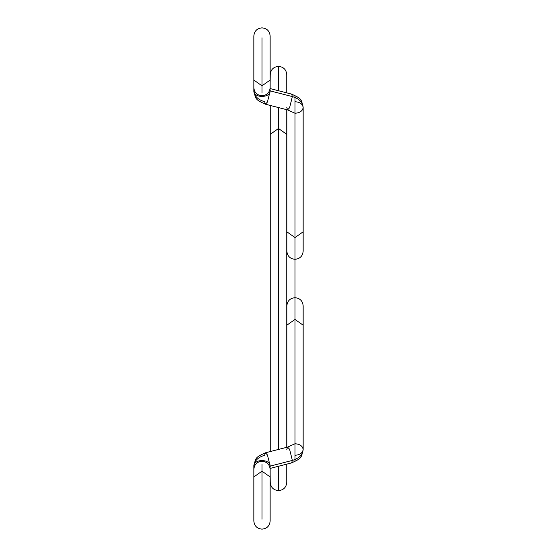 <?xml version="1.0" encoding="UTF-8"?>
<svg xmlns="http://www.w3.org/2000/svg" width="557" height="557" viewBox="0 0 557 557"><rect width="100%" height="100%" fill="white"/><g stroke="black" fill="none" stroke-linecap="round" stroke-linejoin="round"><path stroke-width="0.84" d="M270.145 82.721L270.242 74.624C270.73 69.618 273.48 66.868 278.5 66.367L278.5 90.735L278.5 66.367C283.52 66.868 286.27 69.618 286.758 74.624L286.758 92.859L291.61 94.112L292.362 96.591L291.666 94.126M278.5 107.571L278.5 128.5L286.758 134.334L278.5 128.5L278.5 449.429L278.5 128.5L270.242 134.334L278.5 128.5L278.5 107.571M278.5 466.265L278.5 490.633L278.5 466.265M270.145 484.305L270.145 520.997C269.665 525.94 266.949 528.656 261.992 529.15L261.992 529.15C257.035 528.656 254.319 525.94 253.839 520.997L253.839 520.997M295.008 319.426C295.008 291.13 295.008 291.13 295.008 319.426L303.161 325.191L295.008 319.426L295.008 443.748C299.924 444.117 302.639 446.039 303.161 449.513C302.757 454.728 299.158 458.362 292.362 460.409L291.61 462.888L292.362 460.409L289.577 449.234L287.544 447.104L289.577 449.234L292.362 460.409L270.208 466.112L267.423 454.93L265.39 452.806L267.423 454.93L270.208 466.112L292.362 460.409C299.158 458.362 302.757 454.728 303.161 449.513C302.576 445.99 299.861 444.068 295.008 443.748L287.614 447.09L295.008 443.748L295.008 319.426L286.855 325.191L295.008 319.426C295.008 291.13 295.008 291.13 295.008 319.426M295.008 455.271C299.861 454.951 302.576 453.029 303.161 449.513C301.107 458.153 301.929 458.042 291.61 462.888L286.758 464.148L286.758 482.376C286.27 487.382 283.52 490.132 278.5 490.633C273.48 490.132 270.73 487.382 270.242 482.376L270.145 474.279M253.839 469.391C254.319 464.447 257.035 461.732 261.992 461.238C266.949 461.732 269.665 464.447 270.145 469.391L270.145 476.945L261.992 471.18L261.992 519.187C261.992 531.9 261.992 531.9 261.992 519.187C261.992 531.9 261.992 531.9 261.992 519.187L261.992 471.18L270.145 476.945L270.145 520.976C269.665 525.919 266.949 528.635 261.992 529.129C257.035 528.635 254.319 525.919 253.839 520.976L253.839 476.945L261.992 471.18L253.839 476.945L253.839 466.181C253.546 458.717 270.437 458.717 270.145 466.181L270.145 466.181C270.591 458.752 253.393 458.752 253.839 466.181L253.839 471.807M261.992 471.18L261.992 464.42L261.992 471.18M291.666 462.874L291.61 462.888C301.783 458.167 301.163 458.126 303.161 449.513L303.161 305.849C302.681 300.912 299.965 298.197 295.008 297.703C290.051 298.197 287.335 300.912 286.855 305.849L286.855 447.278M264.638 455.278L265.39 452.806C255.217 457.527 255.844 457.562 253.839 466.181C254.243 460.966 257.842 457.332 264.638 455.278M270.145 471.828L270.145 469.391M270.145 467.246L270.208 466.112L270.145 467.246M286.792 449.576L287.544 447.104L265.39 452.806M287.614 447.09L295.008 443.748M270.145 72.695L270.145 36.003C269.665 31.06 266.949 28.344 261.992 27.85L261.992 27.85C257.035 28.344 254.319 31.06 253.839 36.003L253.839 36.003M295.008 237.574C295.008 265.87 295.008 265.87 295.008 237.574L303.161 231.809L295.008 237.574L295.008 113.252C299.924 112.883 302.646 110.961 303.161 107.487C302.757 102.272 299.158 98.638 292.362 96.591L289.577 107.766L287.544 109.896L289.577 107.766L292.362 96.591L270.208 90.888L267.423 102.07L265.39 104.194L267.423 102.07L270.208 90.888L292.362 96.591C299.158 98.638 302.757 102.272 303.161 107.487C302.576 111.01 299.861 112.932 295.008 113.252L287.614 109.91L295.008 113.252L295.008 237.574L286.855 231.809L295.008 237.574C295.008 265.87 295.008 265.87 295.008 237.574M295.008 101.729C299.861 102.049 302.576 103.971 303.161 107.487C301.107 98.847 301.929 98.958 291.61 94.112C301.783 98.833 301.163 98.874 303.161 107.487L303.161 251.151C302.681 256.088 299.965 258.803 295.008 259.297L295.008 297.703M253.839 87.609C254.319 92.553 257.035 95.268 261.992 95.762C266.949 95.268 269.665 92.553 270.145 87.609L270.145 80.055L261.992 85.82L261.992 37.813C261.992 25.1 261.992 25.1 261.992 37.813C261.992 25.1 261.992 25.1 261.992 37.813L261.992 85.82L270.145 80.055L270.145 36.024C269.665 31.081 266.949 28.365 261.992 27.871C257.035 28.365 254.319 31.081 253.839 36.024L253.839 80.055L261.992 85.82L253.839 80.055L253.839 90.819C253.546 98.283 270.437 98.283 270.145 90.819L270.145 90.819C270.591 98.248 253.393 98.248 253.839 90.819L253.839 85.193M261.992 85.82L261.992 92.58L261.992 85.82M264.638 101.722L265.39 104.194C255.217 99.473 255.844 99.438 253.839 90.819C254.243 96.034 257.842 99.668 264.638 101.722M270.145 85.172L270.145 87.609M270.145 89.754L270.208 90.888L270.145 89.754M286.792 107.424L287.544 109.896L265.39 104.194M287.614 109.91L295.008 113.252M295.008 461.649L295.008 95.351M286.758 447.306L286.758 109.694M270.242 105.447L270.242 451.553M269.922 467.49L270.145 466.181M270.145 468.416L291.61 462.888M270.145 473.088L270.145 474.265M269.922 89.51L270.145 90.819M270.145 88.584L291.61 94.112M286.855 109.722L286.855 251.151C287.335 256.088 290.051 258.803 295.008 259.297M270.145 83.912L270.145 82.735"/></g></svg>
